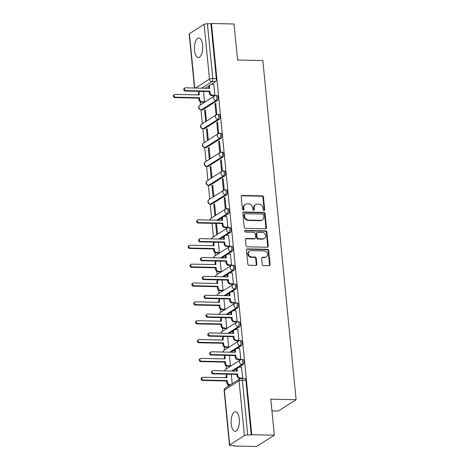 <?xml version="1.0" encoding="UTF-8"?>
<svg xmlns="http://www.w3.org/2000/svg" width="470" height="470" viewBox="0 0 470 470"><rect width="100%" height="100%" fill="white"/><g stroke="black" fill="none" stroke-linecap="round" stroke-linejoin="round"><path stroke-width="0.7" d="M263.999 210.507A0.864 0.752 57.6 0 0 264.698 209.696L263.464 197.089A1.228 1.069 57.6 0 0 262.237 195.878L242.197 195.444A1.228 1.069 57.6 0 0 241.198 196.607L242.432 209.209A0.864 0.752 57.6 0 0 243.995 209.244L243.83 207.617A3.936 3.431 57.6 0 1 245.287 204.368A3.936 3.431 57.6 0 1 247.02 203.892L248.695 203.933A3.936 3.431 57.6 0 1 252.625 207.805L252.79 209.438A0.864 0.752 57.6 0 0 254.346 209.467L254.188 207.84A3.936 3.431 57.6 0 1 255.639 204.591A3.936 3.431 57.6 0 1 257.378 204.121L259.046 204.156A3.936 3.431 57.6 0 1 262.983 208.028L263.141 209.661A0.864 0.752 57.6 0 0 263.999 210.507M264.081 210.507A0.864 0.752 57.6 0 0 264.181 210.025L262.942 197.418A1.228 1.069 57.6 0 0 261.714 196.207L241.674 195.773A1.228 1.069 57.6 0 0 241.421 195.802M243.372 210.055A0.864 0.752 57.6 0 0 243.472 209.573L243.313 207.946L243.83 207.617M253.73 210.278A0.864 0.752 57.6 0 0 253.829 209.802L253.665 208.169L254.188 207.84M239.295 418.929A9.776 4.154 -88.8 0 0 235.452 411.726A9.776 4.154 -88.8 0 0 231.193 424.069A9.776 4.154 -88.8 0 0 235.029 431.266A9.776 4.154 -88.8 0 0 239.295 418.929M202.652 45.191A9.776 4.154 -88.8 0 0 198.81 37.988A9.776 4.154 -88.8 0 0 194.545 50.331A9.776 4.154 -88.8 0 0 198.387 57.534A9.776 4.154 -88.8 0 0 202.652 45.191M262.231 264.369A1.228 1.069 57.6 0 0 263.459 265.579L269.081 265.703A1.228 1.069 57.6 0 0 270.08 264.539L268.705 250.539A1.228 1.069 57.6 0 0 267.477 249.329L247.437 248.894A1.228 1.069 57.6 0 0 246.439 250.052L247.813 264.052A1.228 1.069 57.6 0 0 249.041 265.268L255.833 265.415A1.228 1.069 57.6 0 0 256.832 264.252L256.244 258.259A1.228 1.069 57.6 0 0 255.01 257.049L251.644 256.972A3.29 2.867 57.6 0 1 248.536 254.564A3.29 2.867 57.6 0 1 249.57 251.021A3.29 2.867 57.6 0 1 251.021 250.628L264.216 250.915A3.29 2.867 57.6 0 1 267.318 253.324A3.29 2.867 57.6 0 1 266.29 256.867A3.29 2.867 57.6 0 1 264.839 257.26L262.636 257.213A1.228 1.069 57.6 0 0 261.643 258.377L262.231 264.369M211.453 23.5L234.025 23.988L237.556 60.007L262.847 60.559L296.106 399.723L270.808 399.177L274.345 435.197L251.773 434.709L211.453 23.5L210.936 23.829L207.417 23.753L212.787 78.508A2.509 1.063 91.2 0 1 211.988 81.586L201.618 88.16M265.462 228.802A1.228 1.069 57.6 0 0 266.461 227.639L265.086 213.638A1.228 1.069 57.6 0 0 263.858 212.428L243.818 211.993A1.228 1.069 57.6 0 0 242.82 213.157L244.194 227.157A1.228 1.069 57.6 0 0 245.422 228.367L265.462 228.802M266.895 232.086L268.27 246.086A1.228 1.069 57.6 0 1 267.271 247.249L247.232 246.815A1.228 1.069 57.6 0 1 246.004 245.604L245.416 239.612A1.228 1.069 57.6 0 1 246.409 238.454L254.54 238.631A1.228 1.069 57.6 0 0 255.533 237.468L255.145 233.49A1.228 1.069 57.6 0 0 253.917 232.28L245.458 232.098A0.864 0.752 57.6 0 1 245.293 230.435L265.668 230.876A1.228 1.069 57.6 0 1 266.895 232.086L266.378 232.421L267.747 246.421L268.27 246.086M274.345 435.197L256.526 446.5L233.954 446.012L233.925 445.666M199.18 91.327L199.221 91.762M200.202 101.773L200.508 104.851M201.001 109.898L202.353 123.704M202.852 128.757L204.203 142.563M204.697 147.609L206.054 161.416M206.547 166.468L207.899 180.274M208.398 185.327L209.749 199.127M210.243 204.18L211.6 217.986M212.123 223.315L213.445 236.845M213.968 242.173L214.014 242.608M214.996 252.619L215.295 255.698M215.818 261.032L215.859 261.467M216.846 271.478L217.146 274.556M217.669 279.885L217.71 280.32M218.691 290.331L218.996 293.409M219.519 298.744L219.561 299.179M220.542 309.19L220.841 312.268M221.364 317.597L221.411 318.031M222.392 328.042L222.692 331.121M223.215 336.455L223.256 336.89M224.237 346.901L224.542 349.98M225.065 355.308L225.107 355.749M226.088 365.754L226.387 368.832M226.91 374.167L226.957 374.602M227.938 384.613L228.103 386.287M271.96 410.892L278.287 411.027L296.106 399.723M251.773 434.709L251.25 435.038L247.737 434.962A2.509 0.617 174.4 0 0 244.429 435.567L229.73 444.896A2.509 0.617 174.4 0 0 229.507 445.19A2.509 0.617 174.4 0 0 230.958 445.607L234.477 445.678L233.954 446.012M210.936 23.829L216.3 78.584A2.509 1.063 91.2 0 1 215.501 81.663L211.171 84.406M209.074 85.74L205.137 88.237M194.48 88.008L189.187 33.981A2.509 0.617 -5.6 0 1 189.41 33.687L204.109 24.364A2.509 0.617 -5.6 0 1 207.417 23.753M203.78 102.225L204.567 101.826L203.545 91.421M214.167 95.633L214.954 95.234L213.744 84.441M214.96 103.706L216.024 114.58L216.805 114.087L215.736 103.206L214.96 103.706L215.789 103.723M204.573 110.297L205.637 121.172L206.418 120.678L205.349 109.798L204.573 110.297L205.402 110.315M216.805 122.558L217.874 133.439L218.656 132.945L217.587 122.065L216.805 122.558L217.639 122.576M206.418 129.15L207.487 140.031L208.263 139.537L207.2 128.657L206.418 129.15L207.246 129.168M218.656 141.417L219.725 152.292L220.501 151.798L219.437 140.924L218.656 141.417L219.484 141.435M208.269 148.009L209.332 158.883L210.113 158.39L209.05 147.51L208.269 148.009L209.097 148.026M220.506 160.27L221.57 171.15L222.351 170.657L221.282 159.776L220.506 160.27L221.335 160.288M210.119 166.862L211.183 177.742L211.964 177.249L210.895 166.368L210.119 166.862L210.948 166.879M222.357 179.129L223.42 190.003L224.202 189.51L223.133 178.635L222.357 179.129L223.185 179.146M211.964 185.721L213.033 196.595L213.809 196.102L212.746 185.227L211.964 185.721L212.792 185.738M224.202 197.982L225.271 208.862L226.047 208.369L224.983 197.488L224.202 197.982L225.03 197.999M213.815 204.573L214.884 215.454L215.66 214.96L214.596 204.08L213.815 204.573L214.643 204.591M227.11 227.621L227.897 227.221L226.687 216.435M215.718 223.397L216.494 223.45M215.665 223.432L216.729 234.307L217.51 233.813L216.488 223.415M228.961 246.48L229.748 246.08L228.538 235.294M218.568 253.072L219.361 252.672L218.339 242.267M230.805 265.333L231.593 264.933L230.382 254.147M220.418 271.924L221.206 271.525L220.189 261.126M232.656 284.191L233.443 283.792L232.233 273.005M222.269 290.783L223.056 290.384L222.034 279.979M234.507 303.044L235.294 302.645L234.084 291.858M224.114 309.636L224.907 309.237L223.885 298.838M236.351 321.903L237.144 321.504L235.934 310.717M225.964 328.495L226.751 328.095L225.735 317.691M238.202 340.762L238.989 340.362L237.779 329.57M227.815 347.348L228.602 346.948L227.58 336.549M240.053 359.615L240.84 359.215L239.63 348.429M229.666 366.206L230.453 365.807L229.43 355.402M242.209 378.373L242.69 378.074L241.48 367.281M243.231 364.503L241.985 364.473A2.509 1.063 91.2 0 0 242.808 361.736A2.509 1.063 91.2 0 0 241.803 359.55L243.049 359.579A2.509 1.063 -88.8 0 1 244.059 361.765A2.509 1.063 -88.8 0 1 243.231 364.503L238.901 367.246M236.804 368.58L232.867 371.077M241.386 345.644L240.135 345.62A2.509 1.063 91.2 0 0 240.963 342.877A2.509 1.063 91.2 0 0 239.953 340.697L241.204 340.721A2.509 1.063 -88.8 0 1 242.209 342.906A2.509 1.063 -88.8 0 1 241.386 345.644L237.056 348.393M234.959 349.721L231.023 352.224M239.536 326.791L238.29 326.762A2.509 1.063 91.2 0 0 239.113 324.024A2.509 1.063 91.2 0 0 238.108 321.838L239.353 321.868A2.509 1.063 -88.8 0 1 240.358 324.053A2.509 1.063 -88.8 0 1 239.536 326.791L235.206 329.535M233.108 330.868L229.172 333.365M237.685 307.932L236.439 307.909A2.509 1.063 91.2 0 0 237.262 305.165A2.509 1.063 91.2 0 0 236.257 302.986L237.503 303.009A2.509 1.063 -88.8 0 1 238.513 305.195A2.509 1.063 -88.8 0 1 237.685 307.932L233.355 310.682M231.258 312.01L227.321 314.512M235.84 289.079L234.589 289.05A2.509 1.063 91.2 0 0 235.417 286.312A2.509 1.063 91.2 0 0 234.407 284.127L235.658 284.156A2.509 1.063 -88.8 0 1 236.663 286.336A2.509 1.063 -88.8 0 1 235.84 289.079L231.51 291.823M229.413 293.157L225.471 295.654M233.989 270.221L232.744 270.191A2.509 1.063 91.2 0 0 233.567 267.454A2.509 1.063 91.2 0 0 232.562 265.274L233.807 265.297A2.509 1.063 -88.8 0 1 234.812 267.483A2.509 1.063 -88.8 0 1 233.989 270.221L229.66 272.97M227.562 274.298L223.626 276.795M232.139 251.368L230.893 251.338A2.509 1.063 91.2 0 0 231.716 248.601A2.509 1.063 91.2 0 0 230.711 246.415L231.957 246.445A2.509 1.063 -88.8 0 1 232.967 248.624A2.509 1.063 -88.8 0 1 232.139 251.368L227.809 254.111M225.712 255.445L221.775 257.942M230.294 232.509L229.043 232.48A2.509 1.063 91.2 0 0 229.871 229.742A2.509 1.063 91.2 0 0 228.861 227.556L230.106 227.586A2.509 1.063 -88.8 0 1 231.117 229.771A2.509 1.063 -88.8 0 1 230.294 232.509L225.964 235.258M223.861 236.586L219.925 239.083M228.444 213.65L227.198 213.627A2.509 1.063 91.2 0 0 228.02 210.889A2.509 1.063 91.2 0 0 227.01 208.704L228.261 208.733A2.509 1.063 -88.8 0 1 229.266 210.912A2.509 1.063 -88.8 0 1 228.444 213.65L224.114 216.4M222.016 217.733L218.08 220.23M226.593 194.797L225.347 194.768A2.509 1.063 91.2 0 0 226.17 192.03A2.509 1.063 91.2 0 0 225.165 189.845L226.411 189.874A2.509 1.063 -88.8 0 1 227.421 192.06A2.509 1.063 -88.8 0 1 226.593 194.797L211.894 204.121L210.648 204.097A2.509 1.063 91.2 0 1 210.354 204.186L211.606 204.209A2.509 1.063 -88.8 0 0 211.894 204.121M224.742 175.939L223.497 175.915A2.509 1.063 91.2 0 0 224.319 173.177A2.509 1.063 91.2 0 0 223.315 170.992L224.56 171.015A2.509 1.063 -88.8 0 1 225.571 173.201A2.509 1.063 -88.8 0 1 224.742 175.939L210.043 185.268L208.797 185.239A2.509 1.063 91.2 0 1 208.51 185.327L209.755 185.356A2.509 1.063 -88.8 0 0 210.043 185.268M222.898 157.086L221.646 157.056A2.509 1.063 91.2 0 0 222.475 154.319A2.509 1.063 91.2 0 0 221.464 152.133L222.715 152.162A2.509 1.063 -88.8 0 1 223.72 154.348A2.509 1.063 -88.8 0 1 222.898 157.086L208.198 166.409L206.947 166.386A2.509 1.063 91.2 0 1 206.659 166.474L207.905 166.498A2.509 1.063 -88.8 0 0 208.198 166.409M221.047 138.227L219.801 138.204A2.509 1.063 91.2 0 0 220.624 135.466A2.509 1.063 91.2 0 0 219.619 133.28L220.865 133.304A2.509 1.063 -88.8 0 1 221.869 135.489A2.509 1.063 -88.8 0 1 221.047 138.227L206.348 147.556L205.102 147.527A2.509 1.063 91.2 0 1 204.808 147.615L206.054 147.645A2.509 1.063 -88.8 0 0 206.348 147.556M219.196 119.374L217.951 119.345A2.509 1.063 91.2 0 0 218.773 116.607A2.509 1.063 91.2 0 0 217.769 114.421L219.014 114.451A2.509 1.063 -88.8 0 1 220.025 116.636A2.509 1.063 -88.8 0 1 219.196 119.374L204.497 128.698L203.251 128.674A2.509 1.063 91.2 0 1 202.958 128.762L204.209 128.786A2.509 1.063 -88.8 0 0 204.497 128.698M217.351 100.515L216.1 100.492A2.509 1.063 91.2 0 0 216.929 97.754A2.509 1.063 91.2 0 0 215.918 95.569L217.169 95.592A2.509 1.063 -88.8 0 1 218.174 97.778A2.509 1.063 -88.8 0 1 217.351 100.515L202.652 109.845L201.401 109.816A2.509 1.063 91.2 0 1 201.113 109.904L202.358 109.933A2.509 1.063 -88.8 0 0 202.652 109.845M251.25 435.038L245.886 380.283A2.509 1.063 -88.8 0 0 244.899 378.432L241.386 378.356A2.509 1.063 91.2 0 1 242.367 380.207L247.737 434.962M232.204 383.685L231.281 374.261M255.639 204.591L255.122 204.92A3.936 3.431 57.6 0 0 253.665 208.169M245.287 204.368L244.764 204.697A3.936 3.431 57.6 0 0 243.313 207.946M265.714 228.773A1.228 1.069 57.6 0 0 265.938 227.968L264.569 213.968A1.228 1.069 57.6 0 0 263.335 212.757L243.296 212.322A1.228 1.069 57.6 0 0 243.043 212.352M263.658 214.913A0.864 0.752 57.6 0 0 262.795 214.062L245.205 213.68A0.864 0.752 57.6 0 0 244.506 214.496L244.676 216.218A3.936 3.431 57.6 0 0 248.612 220.089L260.633 220.348A3.936 3.431 57.6 0 0 262.372 219.878A3.936 3.431 57.6 0 0 263.823 216.629L263.658 214.913M244.823 213.785L244.306 214.114A0.864 0.752 57.6 0 0 243.989 214.825L244.506 214.496M262.372 219.878L261.849 220.207A3.936 3.431 57.6 0 1 260.116 220.683L248.089 220.418A3.936 3.431 57.6 0 1 244.159 216.547L243.989 214.825M267.524 247.226A1.228 1.069 57.6 0 0 267.747 246.421M255.081 238.478L254.564 238.807A1.228 1.069 57.6 0 1 254.017 238.96L245.892 238.784A1.228 1.069 57.6 0 0 245.64 238.807M266.378 232.421A1.228 1.069 57.6 0 0 265.145 231.211L244.776 230.764A0.864 0.752 57.6 0 0 244.694 230.77M262.971 238.813A3.29 2.867 57.6 0 0 264.422 238.413A3.29 2.867 57.6 0 0 265.456 234.877A3.29 2.867 57.6 0 0 262.348 232.462L257.701 232.362A1.228 1.069 57.6 0 0 256.702 233.525L257.096 237.497A1.228 1.069 57.6 0 0 258.324 238.713L262.971 238.813L262.454 239.142A3.29 2.867 57.6 0 0 263.905 238.742L264.422 238.413M257.161 232.509L256.638 232.838A1.228 1.069 57.6 0 0 256.185 233.854L256.702 233.525M262.454 239.142L257.807 239.042A1.228 1.069 57.6 0 1 256.573 237.832L256.185 233.854M266.29 256.867L265.767 257.196A3.29 2.867 57.6 0 1 264.316 257.589L262.119 257.542A1.228 1.069 57.6 0 0 261.861 257.572M249.57 251.021L249.053 251.35A3.29 2.867 57.6 0 0 248.019 254.893A3.29 2.867 57.6 0 0 251.127 257.307L251.644 256.972M256.085 265.386A1.228 1.069 57.6 0 0 256.309 264.581L255.721 258.588A1.228 1.069 57.6 0 0 254.493 257.378L251.127 257.307M269.334 265.673A1.228 1.069 57.6 0 0 269.557 264.868L268.182 250.868A1.228 1.069 57.6 0 0 266.954 249.658L246.915 249.223A1.228 1.069 57.6 0 0 246.662 249.247M203.933 102.225L201.454 102.172A2.509 2.186 -122.4 0 1 198.945 99.705L198.792 98.136L199.468 97.707L199.621 99.276A2.509 2.186 57.6 0 0 202.129 101.743L204.567 101.796M198.475 94.911L198.363 93.783A2.509 2.186 -122.4 0 1 199.292 91.715L199.885 91.339A2.509 2.186 57.6 0 0 199.039 93.354L199.198 94.928L175.21 94.405A1.439 1.257 57.6 0 0 175.48 97.184L199.468 97.707M198.792 98.136L174.805 97.613A1.439 1.257 -122.4 0 1 173.894 95.005L174.57 94.576M213.897 84.447L211.459 84.394A2.509 2.186 57.6 0 0 210.354 84.694A2.509 2.186 57.6 0 0 209.432 86.762L209.585 88.337L185.597 87.814A1.439 1.257 57.6 0 0 185.867 90.593L209.855 91.115L210.008 92.684A2.509 2.186 57.6 0 0 212.516 95.152L211.841 95.58A2.509 2.186 -122.4 0 1 209.338 93.113L209.179 91.544L185.192 91.021A1.439 1.257 -122.4 0 1 184.287 88.413L184.963 87.984M208.868 88.319L208.756 87.191A2.509 2.186 -122.4 0 1 209.679 85.123L210.354 84.694M214.32 95.633L211.841 95.58M214.954 95.204L212.516 95.152M209.855 91.115L209.179 91.544M218.72 253.072L216.241 253.019A2.509 2.186 -122.4 0 1 213.738 250.551L213.586 248.983L214.261 248.554L214.414 250.122A2.509 2.186 57.6 0 0 216.917 252.59L219.355 252.643M213.268 245.757L213.157 244.629A2.509 2.186 -122.4 0 1 214.085 242.561L214.672 242.191A2.509 2.186 57.6 0 0 213.832 244.2L213.985 245.775L189.998 245.252A1.439 1.257 57.6 0 0 190.274 248.031L214.261 248.554M213.586 248.983L189.598 248.46A1.439 1.257 -122.4 0 1 188.687 245.857L189.363 245.428M220.571 271.93L218.092 271.877A2.509 2.186 -122.4 0 1 215.589 269.41L215.43 267.835L216.106 267.412L216.265 268.981A2.509 2.186 57.6 0 0 218.767 271.449L221.206 271.501M215.119 264.616L215.007 263.488A2.509 2.186 -122.4 0 1 215.93 261.42L216.523 261.044A2.509 2.186 57.6 0 0 215.683 263.059L215.836 264.628L191.848 264.111A1.439 1.257 57.6 0 0 192.118 266.889L216.106 267.412M215.43 267.835L191.443 267.318A1.439 1.257 -122.4 0 1 190.538 264.71L191.214 264.281M222.422 290.783L219.942 290.73A2.509 2.186 -122.4 0 1 217.434 288.263L217.281 286.694L217.957 286.265L218.109 287.84A2.509 2.186 57.6 0 0 220.618 290.301L223.056 290.354M216.964 283.469L216.852 282.341A2.509 2.186 -122.4 0 1 217.78 280.273L218.374 279.903A2.509 2.186 57.6 0 0 217.528 281.912L217.686 283.486L193.699 282.964A1.439 1.257 57.6 0 0 193.969 285.742L217.957 286.265M217.281 286.694L193.293 286.171A1.439 1.257 -122.4 0 1 192.383 283.569L193.058 283.14M224.272 309.642L221.787 309.589A2.509 2.186 -122.4 0 1 219.284 307.122L219.132 305.553L219.807 305.124L219.96 306.693A2.509 2.186 57.6 0 0 222.463 309.16L224.901 309.213M218.814 302.328L218.703 301.2A2.509 2.186 -122.4 0 1 219.631 299.132L220.219 298.755A2.509 2.186 57.6 0 0 219.378 300.771L219.531 302.339L195.543 301.822A1.439 1.257 57.6 0 0 195.82 304.601L219.807 305.124M219.132 305.553L195.144 305.03A1.439 1.257 -122.4 0 1 194.233 302.421L194.909 301.993M226.117 328.501L223.638 328.442A2.509 2.186 -122.4 0 1 221.135 325.974L220.976 324.406L221.652 323.977L221.811 325.551A2.509 2.186 57.6 0 0 224.313 328.013L226.751 328.066M220.665 321.18L220.553 320.052A2.509 2.186 -122.4 0 1 221.476 317.99L222.069 317.614A2.509 2.186 57.6 0 0 221.229 319.623L221.382 321.198L197.394 320.675A1.439 1.257 57.6 0 0 197.664 323.454L221.652 323.977M220.976 324.406L196.989 323.883A1.439 1.257 -122.4 0 1 196.084 321.28L196.76 320.851M226.84 216.441L224.401 216.388A2.509 2.186 57.6 0 0 223.297 216.688A2.509 2.186 57.6 0 0 222.375 218.756L222.527 220.324L198.54 219.807A1.439 1.257 57.6 0 0 198.81 222.586L222.798 223.109L222.95 224.678A2.509 2.186 57.6 0 0 225.459 227.145L224.783 227.574A2.509 2.186 -122.4 0 1 222.275 225.107L222.122 223.532L198.134 223.015A1.439 1.257 -122.4 0 1 197.23 220.407L197.899 219.978M221.805 220.312L221.699 219.184A2.509 2.186 -122.4 0 1 222.621 217.117L223.297 216.688M227.263 227.627L224.783 227.574M227.897 227.198L225.459 227.145M222.798 223.109L222.122 223.532M228.69 235.294L226.252 235.241A2.509 2.186 57.6 0 0 225.148 235.546A2.509 2.186 57.6 0 0 224.219 237.609L224.372 239.183L200.385 238.66A1.439 1.257 57.6 0 0 200.661 241.439L224.648 241.962L224.801 243.536A2.509 2.186 57.6 0 0 227.31 245.998L226.634 246.427A2.509 2.186 -122.4 0 1 224.125 243.959L223.973 242.391L199.985 241.868A1.439 1.257 -122.4 0 1 199.074 239.265L199.75 238.836M223.655 239.165L223.544 238.037A2.509 2.186 -122.4 0 1 224.472 235.975L225.148 235.546M229.113 246.48L226.634 246.427M229.742 246.051L227.31 245.998M224.648 241.962L223.973 242.391M230.535 254.153L228.103 254.1A2.509 2.186 57.6 0 0 226.992 254.399A2.509 2.186 57.6 0 0 226.07 256.467L226.223 258.036L202.235 257.519A1.439 1.257 57.6 0 0 202.505 260.298L226.499 260.821L226.652 262.389A2.509 2.186 57.6 0 0 229.154 264.857L228.479 265.286A2.509 2.186 -122.4 0 1 225.976 262.818L225.823 261.25L201.836 260.727A1.439 1.257 -122.4 0 1 200.925 258.118L201.601 257.689M225.506 258.024L225.394 256.896A2.509 2.186 -122.4 0 1 226.323 254.828L226.992 254.399M230.958 265.339L228.479 265.286M231.593 264.91L229.154 264.857M226.499 260.821L225.823 261.25M232.386 273.005L229.947 272.953A2.509 2.186 57.6 0 0 228.843 273.258A2.509 2.186 57.6 0 0 227.921 275.32L228.073 276.895L204.086 276.372A1.439 1.257 57.6 0 0 204.356 279.151L228.344 279.674L228.496 281.248A2.509 2.186 57.6 0 0 231.005 283.71L230.329 284.139A2.509 2.186 -122.4 0 1 227.827 281.677L227.668 280.102L203.68 279.579A1.439 1.257 -122.4 0 1 202.776 276.977L203.451 276.548M227.351 276.877L227.245 275.749A2.509 2.186 -122.4 0 1 228.167 273.687L228.843 273.258M232.809 284.197L230.329 284.139M233.443 283.762L231.005 283.71M228.344 279.674L227.668 280.102M234.236 291.864L231.798 291.811A2.509 2.186 57.6 0 0 230.694 292.111A2.509 2.186 57.6 0 0 229.765 294.179L229.924 295.748L205.93 295.231A1.439 1.257 57.6 0 0 206.207 298.009L230.194 298.532L230.347 300.101A2.509 2.186 57.6 0 0 232.856 302.568L232.18 302.997A2.509 2.186 -122.4 0 1 229.671 300.53L229.519 298.961L205.531 298.438A1.439 1.257 -122.4 0 1 204.62 295.83L205.296 295.401M229.201 295.736L229.09 294.608A2.509 2.186 -122.4 0 1 230.018 292.54L230.694 292.111M234.659 303.05L232.18 302.997M235.288 302.621L232.856 302.568M230.194 298.532L229.519 298.961M236.087 310.717L233.649 310.664A2.509 2.186 57.6 0 0 232.544 310.97A2.509 2.186 57.6 0 0 231.616 313.038L231.769 314.606L207.781 314.083A1.439 1.257 57.6 0 0 208.057 316.868L232.045 317.385L232.198 318.96A2.509 2.186 57.6 0 0 234.7 321.427L234.025 321.85A2.509 2.186 -122.4 0 1 231.522 319.389L231.369 317.814L207.382 317.291A1.439 1.257 -122.4 0 1 206.471 314.688L207.147 314.26M231.052 314.589L230.94 313.461A2.509 2.186 -122.4 0 1 231.869 311.399L232.544 310.97M236.504 321.909L234.025 321.85M237.138 321.48L234.7 321.427M232.045 317.385L231.369 317.814M227.968 347.353L225.488 347.301A2.509 2.186 -122.4 0 1 222.98 344.833L222.827 343.264L223.503 342.836L223.655 344.404A2.509 2.186 57.6 0 0 226.164 346.872L228.602 346.925M222.51 340.039L222.404 338.911A2.509 2.186 -122.4 0 1 223.326 336.843L223.92 336.467A2.509 2.186 57.6 0 0 223.074 338.482L223.232 340.051L199.245 339.534A1.439 1.257 57.6 0 0 199.515 342.313L223.503 342.836M222.827 343.264L198.839 342.742A1.439 1.257 -122.4 0 1 197.929 340.133L198.604 339.704M237.932 329.576L235.493 329.523A2.509 2.186 57.6 0 0 234.389 329.822A2.509 2.186 57.6 0 0 233.467 331.89L233.619 333.465L209.632 332.942A1.439 1.257 57.6 0 0 209.902 335.721L233.89 336.244L234.048 337.812A2.509 2.186 57.6 0 0 236.551 340.28L235.875 340.709A2.509 2.186 -122.4 0 1 233.373 338.241L233.214 336.673L209.226 336.15A1.439 1.257 -122.4 0 1 208.322 333.541L208.997 333.113M232.903 333.447L232.791 332.319A2.509 2.186 -122.4 0 1 233.713 330.251L234.389 329.822M238.355 340.762L235.875 340.709M238.989 340.333L236.551 340.28M233.89 336.244L233.214 336.673M229.818 366.212L227.339 366.154A2.509 2.186 -122.4 0 1 224.83 363.692L224.678 362.117L225.353 361.689L225.506 363.263A2.509 2.186 57.6 0 0 228.009 365.725L230.447 365.783M224.36 358.892L224.249 357.764A2.509 2.186 -122.4 0 1 225.177 355.702L225.764 355.326A2.509 2.186 57.6 0 0 224.924 357.341L225.077 358.91L201.089 358.387A1.439 1.257 57.6 0 0 201.366 361.171L225.353 361.689M224.678 362.117L200.69 361.595A1.439 1.257 -122.4 0 1 199.779 358.992L200.455 358.563M239.782 348.435L237.344 348.376A2.509 2.186 57.6 0 0 236.24 348.681A2.509 2.186 57.6 0 0 235.311 350.749L235.47 352.318L211.482 351.795A1.439 1.257 57.6 0 0 211.753 354.58L235.74 355.097L235.893 356.671A2.509 2.186 57.6 0 0 238.402 359.139L237.726 359.568A2.509 2.186 -122.4 0 1 235.217 357.1L235.065 355.526L211.077 355.009A1.439 1.257 -122.4 0 1 210.166 352.4L210.842 351.971M234.747 352.3L234.636 351.178A2.509 2.186 -122.4 0 1 235.564 349.11L236.24 348.681M240.205 359.62L237.726 359.568M240.84 359.192L238.402 359.139M235.74 355.097L235.065 355.526M230.083 385.03L229.184 385.012A2.509 2.186 -122.4 0 1 226.681 382.545L226.528 380.976L227.204 380.547L227.357 382.116A2.509 2.186 57.6 0 0 229.859 384.583L230.758 384.601M226.211 377.751L226.099 376.623A2.509 2.186 -122.4 0 1 227.028 374.555L227.615 374.179A2.509 2.186 57.6 0 0 226.775 376.194L226.928 377.768L202.94 377.245A1.439 1.257 57.6 0 0 203.21 380.024L227.204 380.547M226.528 380.976L202.535 380.453A1.439 1.257 -122.4 0 1 201.63 377.845L202.306 377.416M241.633 367.287L239.195 367.235A2.509 2.186 57.6 0 0 238.09 367.534A2.509 2.186 57.6 0 0 237.162 369.602L237.315 371.177L213.327 370.654A1.439 1.257 57.6 0 0 213.603 373.433L237.591 373.956L237.744 375.524A2.509 2.186 57.6 0 0 240.246 377.992L239.571 378.421A2.509 2.186 -122.4 0 1 237.068 375.953L236.915 374.384L212.928 373.862A1.439 1.257 -122.4 0 1 212.017 371.253L212.693 370.824M236.598 371.159L236.486 370.031A2.509 2.186 -122.4 0 1 237.415 367.963L238.09 367.534M240.675 378.444L239.571 378.421M242.684 378.045L240.246 377.992M237.591 373.956L236.915 374.384M264.181 210.025L264.698 209.696M243.472 209.573L243.995 209.244M253.829 209.802L254.346 209.467M244.429 435.567L239.06 380.812L224.36 390.141L229.73 444.896M215.501 81.663L211.988 81.586A2.509 2.186 57.6 0 1 209.479 79.119L204.109 24.364M195.438 88.025L209.479 79.119A2.509 0.617 -5.6 0 1 212.787 78.508L216.3 78.584M189.41 33.687L194.739 88.013M241.803 359.55A2.509 2.509 0 0 0 240.405 359.938A2.509 2.186 -122.4 0 0 239.483 362.006A2.509 2.186 -122.4 0 0 241.985 364.473L231.622 371.053M239.953 340.697A2.509 2.509 0 0 0 238.56 341.085A2.509 2.186 -122.4 0 0 237.632 343.153A2.509 2.186 -122.4 0 0 240.135 345.62L229.771 352.195M238.108 321.838A2.509 2.509 0 0 0 236.71 322.226A2.509 2.186 -122.4 0 0 235.781 324.294A2.509 2.186 -122.4 0 0 238.29 326.762L227.921 333.336M236.257 302.986A2.509 2.509 0 0 0 234.859 303.373A2.509 2.186 -122.4 0 0 233.937 305.441A2.509 2.186 -122.4 0 0 236.439 307.909L226.076 314.483M234.407 284.127A2.509 2.509 0 0 0 233.008 284.514A2.509 2.186 -122.4 0 0 232.086 286.583A2.509 2.186 -122.4 0 0 234.589 289.05L224.225 295.624M232.562 265.274A2.509 2.509 0 0 0 231.164 265.662A2.509 2.186 -122.4 0 0 230.235 267.73A2.509 2.186 -122.4 0 0 232.744 270.191L222.375 276.771M230.711 246.415A2.509 2.509 0 0 0 229.313 246.803A2.509 2.186 -122.4 0 0 228.385 248.871A2.509 2.186 -122.4 0 0 230.893 251.338L220.53 257.913M228.861 227.556A2.509 2.509 0 0 0 227.462 227.95A2.509 2.186 -122.4 0 0 226.54 230.018A2.509 2.186 -122.4 0 0 229.043 232.48L218.679 239.06M227.01 208.704A2.509 2.509 0 0 0 225.618 209.091A2.509 2.186 -122.4 0 0 224.689 211.159A2.509 2.186 -122.4 0 0 227.198 213.627L216.829 220.201M225.165 189.845A2.509 2.509 0 0 0 223.767 190.238A2.509 2.186 -122.4 0 0 222.839 192.3A2.509 2.186 -122.4 0 0 225.347 194.768L210.648 204.097A2.509 2.186 -122.4 0 1 208.139 201.63A2.509 2.186 57.6 0 1 209.068 199.562A2.509 2.509 0 0 0 210.354 204.186M223.315 170.992A2.509 2.509 0 0 0 221.916 171.38A2.509 2.186 -122.4 0 0 220.994 173.448A2.509 2.186 -122.4 0 0 223.497 175.915L208.797 185.239A2.509 2.186 -122.4 0 1 206.295 182.771A2.509 2.186 57.6 0 1 207.217 180.709A2.509 2.509 0 0 0 208.51 185.327M221.464 152.133A2.509 2.509 0 0 0 220.072 152.527A2.509 2.186 -122.4 0 0 219.143 154.589A2.509 2.186 -122.4 0 0 221.646 157.056L206.947 166.386A2.509 2.186 -122.4 0 1 204.444 163.918A2.509 2.186 57.6 0 1 205.372 161.85A2.509 2.509 0 0 0 206.659 166.474M219.619 133.28A2.509 2.509 0 0 0 218.221 133.668A2.509 2.186 -122.4 0 0 217.293 135.736A2.509 2.186 -122.4 0 0 219.801 138.204L205.102 147.527A2.509 2.186 -122.4 0 1 202.594 145.06A2.509 2.186 57.6 0 1 203.522 142.998A2.509 2.509 0 0 0 204.808 147.615M217.769 114.421A2.509 2.509 0 0 0 216.37 114.815A2.509 2.186 -122.4 0 0 215.448 116.877A2.509 2.186 -122.4 0 0 217.951 119.345L203.251 128.674A2.509 2.186 -122.4 0 1 200.749 126.207A2.509 2.186 57.6 0 1 201.671 124.139A2.509 2.509 0 0 0 202.958 128.762M215.918 95.569A2.509 2.509 0 0 0 214.52 95.956A2.509 2.186 -122.4 0 0 213.597 98.024A2.509 2.186 -122.4 0 0 216.1 100.492L201.401 109.816A2.509 2.186 -122.4 0 1 198.898 107.348A2.509 2.186 57.6 0 1 199.821 105.286A2.509 2.509 0 0 0 201.113 109.904M209.802 220.048A2.509 2.509 0 0 1 210.918 218.421A2.509 2.186 57.6 0 0 209.984 220.054M211.647 238.907A2.509 2.509 0 0 1 212.763 237.274A2.509 2.186 57.6 0 0 211.835 238.913M213.498 257.76A2.509 2.509 0 0 1 214.614 256.132A2.509 2.186 57.6 0 0 213.68 257.766M215.348 276.618A2.509 2.509 0 0 1 216.464 274.985A2.509 2.186 57.6 0 0 215.53 276.624M217.193 295.471A2.509 2.509 0 0 1 218.309 293.844A2.509 2.186 57.6 0 0 217.381 295.477M219.043 314.33A2.509 2.509 0 0 1 220.16 312.697A2.509 2.186 57.6 0 0 219.232 314.336M220.894 333.183A2.509 2.509 0 0 1 222.01 331.556A2.509 2.186 57.6 0 0 221.076 333.189M222.745 352.042A2.509 2.509 0 0 1 223.861 350.409A2.509 2.186 57.6 0 0 222.927 352.048M224.589 370.901A2.509 2.509 0 0 1 225.706 369.267A2.509 2.186 57.6 0 0 224.778 370.901M245.886 380.283L242.367 380.207A2.509 0.617 -5.6 0 0 239.06 380.812A2.509 2.186 -122.4 0 1 239.988 378.75L225.289 388.073A2.509 2.509 0 0 0 224.137 390.435L229.507 445.19M224.137 390.435A2.509 0.617 174.4 0 1 224.36 390.141A2.509 2.186 -122.4 0 1 225.289 388.073M241.674 195.773L242.197 195.444M261.714 196.207L262.237 195.878M262.942 197.418L263.464 197.089M243.296 212.322L243.818 211.993M263.335 212.757L263.858 212.428M264.569 213.968L265.086 213.638M265.938 227.968L266.461 227.639M244.159 216.547L244.676 216.218M248.089 220.418L248.612 220.089M260.116 220.683L260.633 220.348M245.892 238.784L246.409 238.454M254.017 238.96L254.54 238.631M244.776 230.764L245.293 230.435M265.145 231.211L265.668 230.876M256.573 237.832L257.096 237.497M257.807 239.042L258.324 238.713M262.119 257.542L262.636 257.213M264.316 257.589L264.839 257.26M254.493 257.378L255.01 257.049M255.721 258.588L256.244 258.259M256.309 264.581L256.832 264.252M246.915 249.223L247.437 248.894M266.954 249.658L267.477 249.329M268.182 250.868L268.705 250.539M269.557 264.868L270.08 264.539M198.945 99.705L199.621 99.276M201.454 102.172L202.129 101.743M198.363 93.783L199.039 93.354M174.805 97.613L175.48 97.184M209.432 86.762L208.756 87.191M210.008 92.684L209.338 93.113M185.867 90.593L185.192 91.021M213.738 250.551L214.414 250.122M216.241 253.019L216.917 252.59M213.157 244.629L213.832 244.2M189.598 248.46L190.274 248.031M215.589 269.41L216.265 268.981M218.092 271.877L218.767 271.449M215.007 263.488L215.683 263.059M191.443 267.318L192.118 266.889M217.434 288.263L218.109 287.84M219.942 290.73L220.618 290.301M216.852 282.341L217.528 281.912M193.293 286.171L193.969 285.742M219.284 307.122L219.96 306.693M221.787 309.589L222.463 309.16M218.703 301.2L219.378 300.771M195.144 305.03L195.82 304.601M221.135 325.974L221.811 325.551M223.638 328.442L224.313 328.013M220.553 320.052L221.229 319.623M196.989 323.883L197.664 323.454M222.375 218.756L221.699 219.184M222.95 224.678L222.275 225.107M198.81 222.586L198.134 223.015M224.219 237.609L223.544 238.037M224.801 243.536L224.125 243.959M200.661 241.439L199.985 241.868M226.07 256.467L225.394 256.896M226.652 262.389L225.976 262.818M202.505 260.298L201.836 260.727M227.921 275.32L227.245 275.749M228.496 281.248L227.827 281.677M204.356 279.151L203.68 279.579M229.765 294.179L229.09 294.608M230.347 300.101L229.671 300.53M206.207 298.009L205.531 298.438M231.616 313.038L230.94 313.461M232.198 318.96L231.522 319.389M208.057 316.868L207.382 317.291M222.98 344.833L223.655 344.404M225.488 347.301L226.164 346.872M222.404 338.911L223.074 338.482M198.839 342.742L199.515 342.313M233.467 331.89L232.791 332.319M234.048 337.812L233.373 338.241M209.902 335.721L209.226 336.15M224.83 363.692L225.506 363.263M227.339 366.154L228.009 365.725M224.249 357.764L224.924 357.341M200.69 361.595L201.366 361.171M235.311 350.749L234.636 351.178M235.893 356.671L235.217 357.1M211.753 354.58L211.077 355.009M226.681 382.545L227.357 382.116M229.184 385.012L229.859 384.583M226.099 376.623L226.775 376.194M202.535 380.453L203.21 380.024M237.162 369.602L236.486 370.031M237.744 375.524L237.068 375.953M213.603 373.433L212.928 373.862M199.821 105.286L214.52 95.956M201.671 124.139L216.37 114.815M203.522 142.998L218.221 133.668M205.372 161.85L220.072 152.527M207.217 180.709L221.916 171.38M209.068 199.562L223.767 190.238M210.918 218.421L225.618 209.091M212.763 237.274L227.462 227.95M214.614 256.132L229.313 246.803M216.464 274.985L231.164 265.662M218.309 293.844L233.008 284.514M220.16 312.697L234.859 303.373M222.01 331.556L236.71 322.226M223.861 350.409L238.56 341.085M225.706 369.267L240.405 359.938M241.386 378.356A2.509 2.509 0 0 0 239.988 378.75"/></g></svg>
